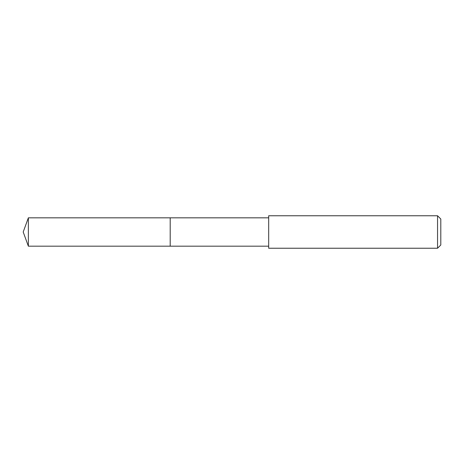 <?xml version="1.0" encoding="UTF-8"?>
<svg xmlns="http://www.w3.org/2000/svg" width="464" height="464" viewBox="0 0 464 464"><rect width="100%" height="100%" fill="white"/><g stroke="black" fill="none" stroke-linecap="round" stroke-linejoin="round"><path stroke-width="0.7" d="M268.679 217.825L28.362 217.825L28.362 246.175L170.195 246.175L170.195 217.825L170.195 246.175L268.679 246.175M28.362 246.175L23.2 232L28.362 217.825M268.679 215.76L268.679 248.24L437.552 248.24L437.552 215.76L268.679 215.76M437.552 215.76L440.8 219.008L440.8 244.992L437.552 248.24"/></g></svg>

